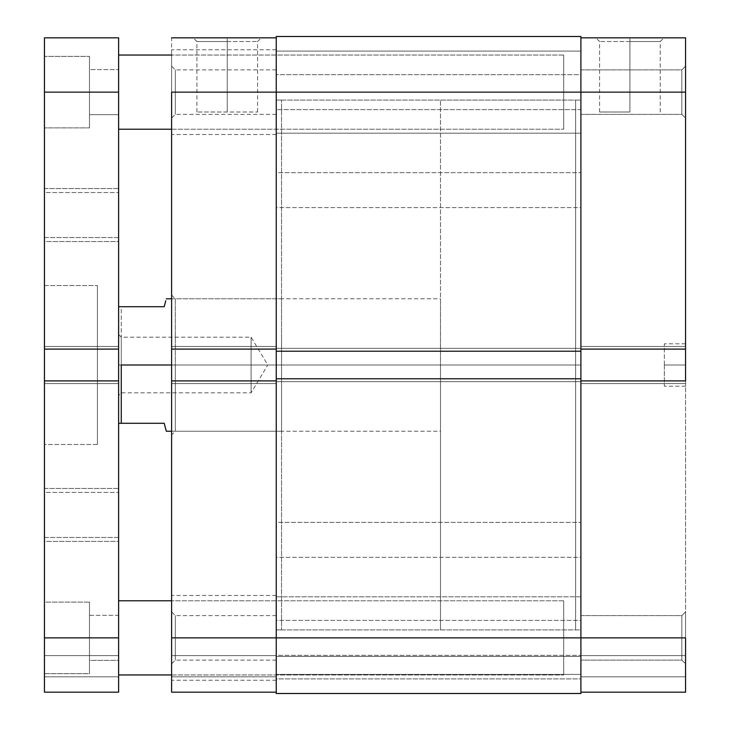 <?xml version="1.0" encoding="UTF-8"?>
<svg xmlns="http://www.w3.org/2000/svg" width="730" height="730" viewBox="0 0 730 730"><rect width="100%" height="100%" fill="white"/><g stroke="black" fill="none" stroke-linecap="round" stroke-linejoin="round"><path stroke-width="0.55" stroke-dasharray="3.65 2.74" d="M681.847 92.135L681.847 114.382L681.847 92.135L685.552 92.135L681.847 92.135L681.847 114.382L681.847 92.135L685.552 92.135L685.552 118.096L685.552 92.135L580.907 92.135L580.907 114.382L580.907 92.135L681.847 92.135L681.847 114.382L681.847 92.135L580.907 92.135L580.907 114.382L580.907 92.135L681.847 92.135L681.847 114.382L681.847 92.135L580.907 92.135L580.907 349.104L685.552 349.104L685.552 92.135L685.552 118.096L685.552 92.135L580.907 92.135L580.907 37.823L580.907 383.542L580.907 346.458L685.552 346.458L685.552 637.865L681.847 637.865L681.847 660.121L681.847 637.865L685.552 637.865L685.552 663.826L685.552 637.865L681.847 637.865L681.847 660.121L681.847 637.865L685.552 637.865L685.552 692.177L580.907 692.177L685.552 692.177L685.552 655.613L685.552 692.177L580.907 692.177L580.907 655.613L580.907 692.177L580.907 691.127L580.907 692.177L685.552 692.177L580.907 692.177L580.907 637.865L580.907 660.121L580.907 637.865L681.847 637.865L580.907 637.865L580.907 660.121L580.907 637.865L681.847 637.865L681.847 660.121L681.847 637.865L580.907 637.865L580.907 691.127L580.907 380.896L580.907 660.121L580.907 615.618L580.907 660.121L580.907 637.865L685.552 637.865L685.552 611.904L685.552 663.826L685.552 380.896L685.552 383.542L685.552 380.896L580.907 380.896L580.907 692.177L580.907 676.81L685.552 676.81L580.907 676.81L685.552 676.81L580.907 676.81L685.552 676.81L685.552 655.613L580.907 655.613L580.907 676.81L580.907 655.613L685.552 655.613L580.907 655.613L685.552 655.613L685.552 676.81L580.907 676.81L685.552 676.81L685.552 692.177L685.552 676.81L580.907 676.81L580.907 692.177L685.552 692.177L685.552 637.865L681.847 637.865L681.847 660.121L681.847 637.865L580.907 637.865L685.552 637.865L685.552 611.904L685.552 637.865L681.847 637.865L681.847 615.618L681.847 637.865L580.907 637.865L681.847 637.865L681.847 615.618L681.847 637.865L685.552 637.865L685.552 611.904L685.552 637.865L681.847 637.865L681.847 615.618L681.847 637.865L681.847 615.618L681.847 637.865L580.907 637.865L580.907 615.618L580.907 693.5L276.25 693.5L580.907 693.5L580.907 674.429L580.907 693.5L276.25 693.5L276.25 674.429L580.907 674.429L276.25 674.429L580.907 674.429L276.25 674.429L276.25 656.407L580.907 656.407L580.907 674.429L580.907 656.407L276.25 656.407L580.907 656.407L276.25 656.407L276.25 674.429L580.907 674.429L276.25 674.429L580.907 674.429L276.25 674.429L276.25 693.5L580.907 693.5L276.25 693.5L580.907 693.5L580.907 637.865L276.25 637.865L580.907 637.865L580.907 378.779L580.907 381.69L580.907 378.779L276.25 378.779L276.25 381.69L580.907 381.69L276.25 381.69L580.907 381.69L276.25 381.69L276.25 378.779L580.907 378.779L580.907 655.348L276.25 655.348L276.25 620.381L580.907 620.381L580.907 641.278L580.907 596.802L580.907 678.927L276.25 678.927L276.25 596.802L580.907 596.802L580.907 678.927L276.25 678.927L276.25 596.802L580.907 596.802L580.907 653.578L580.907 380.896L685.552 380.896L685.552 383.542L580.907 383.542L580.907 380.896L685.552 380.896L580.907 380.896L580.907 383.542L685.552 383.542L580.907 383.542L685.552 383.542L685.552 346.458L580.907 346.458L685.552 346.458L685.552 349.104L685.552 346.458L580.907 346.458L580.907 383.542L685.552 383.542L580.907 383.542L685.552 383.542L685.552 380.896L580.907 380.896L685.552 380.896L685.552 383.542L580.907 383.542L580.907 346.458L580.907 349.104L685.552 349.104L580.907 349.104L685.552 349.104L580.907 349.104L685.552 349.104L685.552 346.458L580.907 346.458L685.552 346.458L580.907 346.458L685.552 346.458L685.552 66.174L685.552 118.096L685.552 66.174L685.552 118.096L685.552 92.135L580.907 92.135L580.907 37.823L685.552 37.823L685.552 92.135L681.847 92.135L681.847 69.879L681.847 92.135L580.907 92.135L681.847 92.135L681.847 69.879L681.847 92.135L685.552 92.135L685.552 66.174L685.552 92.135L681.847 92.135L681.847 69.879L681.847 92.135L685.552 92.135L685.552 37.823L580.907 37.823L580.907 92.135L580.907 69.879L580.907 92.135L681.847 92.135L681.847 69.879L681.847 92.135M629.917 41.537L599.586 41.537L629.917 41.537L629.917 112L599.586 112L629.917 112L629.917 41.537L599.586 41.537L629.917 41.537L629.917 112L629.917 41.537L660.248 41.537L629.917 41.537L629.917 37.823L595.881 37.823L663.962 37.823L595.881 37.823L629.917 37.823L629.917 41.537L660.248 41.537L629.917 41.537M685.552 365L685.552 386.197L685.552 365L664.355 365L685.552 365L685.552 386.197L685.552 343.803L685.552 365L664.355 365L664.355 386.197L664.355 365L685.552 365L685.552 343.803L685.552 365M164.195 306.719L118.625 306.719L121.271 306.719L121.271 365L118.625 365L118.625 334.532L118.625 365L121.271 365L121.271 337.187L121.271 365L121.271 337.187L121.271 365L251.084 365L251.084 337.187L251.084 365L118.625 365L118.625 370.94L118.625 359.06L118.625 374.18L118.625 310.998L118.625 395.468L118.625 306.719L118.625 423.281L164.195 423.281L165.774 429.213L164.195 423.281L121.271 423.281L121.271 365L440.5 365L440.5 431.229L440.5 298.771L440.5 365L171.605 365L171.605 295.057L171.605 365L175.319 365L175.319 298.771L175.319 365L281.552 365L281.552 352.079L281.552 377.921L281.552 339.03L281.552 390.97L281.552 365L276.25 365L276.25 629.917L276.25 100.083L276.25 629.917L276.25 390.97L276.25 629.917L580.907 629.917L580.907 100.083L580.907 629.917L580.907 100.083L276.25 100.083L276.25 365L281.552 365L281.552 629.917L281.552 365L276.25 365L276.25 390.97L276.25 100.083L580.907 100.083L580.907 629.917L580.907 365L580.907 629.917L580.907 365L580.907 629.917L276.25 629.917L276.25 100.083L276.25 365L281.552 365L281.552 100.083L281.552 365L175.319 365L175.319 298.771L175.319 365L281.552 365L281.552 431.229L281.552 365L175.319 365L175.319 431.229L175.319 365L171.605 365L171.605 378.642L171.605 351.358L171.605 365L175.319 365L175.319 431.229L175.319 365L171.605 365L171.605 434.943L171.605 365L575.614 365L575.614 629.917L575.614 365L580.907 365L575.614 365L575.614 100.083L575.614 629.917L575.614 100.083L575.614 629.917L575.614 365L580.907 365L580.907 100.083L580.907 365L440.5 365L575.614 365L575.614 100.083L575.614 365L440.5 365L440.5 100.083L440.5 365L121.271 365L121.271 423.281L118.625 423.281L118.625 365L121.271 365L121.271 392.813L121.271 365L118.625 365L251.084 365C251.084 400.889 251.084 400.889 251.084 365C251.084 400.889 251.084 400.889 251.084 365L251.084 392.813L251.084 365L121.271 365L121.271 392.813L121.271 306.719L164.195 306.719L165.774 300.787M664.355 365L664.355 343.803L664.355 365M629.917 112L599.586 112L629.917 112M580.907 92.135L580.907 351.221L276.25 351.221L580.907 351.221L580.907 348.31L580.907 351.221L580.907 348.31L276.25 348.31L580.907 348.31L276.25 348.31L580.907 348.31L580.907 381.69L580.907 378.779L276.25 378.779L580.907 378.779L276.25 378.779L580.907 378.779L580.907 381.69L276.25 381.69L580.907 381.69L276.25 381.69L580.907 381.69L580.907 348.31L276.25 348.31L276.25 351.221L276.25 348.31L580.907 348.31L276.25 348.31L580.907 348.31L580.907 351.221L276.25 351.221L580.907 351.221L276.25 351.221L580.907 351.221L580.907 92.135L276.25 92.135L580.907 92.135L580.907 36.5L580.907 109.619L276.25 109.619L276.25 74.652L580.907 74.652L580.907 95.548L580.907 51.073L580.907 133.198L276.25 133.198L276.25 51.073L580.907 51.073L580.907 133.198L276.25 133.198L276.25 51.073L580.907 51.073L580.907 92.135M629.917 37.823L663.962 37.823L629.917 37.823M580.907 522.361L580.907 557.328L276.25 557.328L276.25 522.361L580.907 522.361L276.25 522.361L276.25 557.328L276.25 522.361L276.25 557.328L580.907 557.328L580.907 522.361M580.907 172.672L580.907 207.639L276.25 207.639L276.25 172.672L580.907 172.672L276.25 172.672L276.25 207.639L276.25 172.672L276.25 207.639L580.907 207.639L580.907 172.672M276.25 693.5L276.25 36.5L580.907 36.5L276.25 36.5L276.25 134.521L276.25 92.135L171.605 92.135L175.319 92.135L175.319 114.382L175.319 92.135L171.605 92.135L171.605 118.096L171.605 92.135L276.25 92.135L276.25 114.382L276.25 92.135L175.319 92.135L276.25 92.135L276.25 349.104L276.25 37.823L276.25 349.104L276.25 346.458L276.25 349.104L171.605 349.104L171.605 37.823L276.25 37.823L276.25 637.865L276.25 37.823L171.605 37.823L171.605 134.521L171.605 49.75L171.605 92.135L276.25 92.135L171.605 92.135L276.25 92.135L175.319 92.135L175.319 114.382L175.319 92.135L276.25 92.135L276.25 69.879L276.25 92.135L171.605 92.135L171.605 49.75L171.605 92.135L175.319 92.135L175.319 69.879L175.319 92.135L171.605 92.135L171.605 66.174L171.605 349.104L171.605 346.458L171.605 349.104L171.605 346.458L171.605 349.104L276.25 349.104L171.605 349.104L171.605 346.458L276.25 346.458L171.605 346.458L276.25 346.458L171.605 346.458L171.605 349.104L276.25 349.104L171.605 349.104L276.25 349.104L276.25 346.458L171.605 346.458L276.25 346.458L171.605 346.458L276.25 346.458L276.25 383.542L171.605 383.542L171.605 346.458L171.605 383.542L171.605 380.896L276.25 380.896L276.25 678.927L276.25 622.152L276.25 660.121L276.25 637.865L175.319 637.865L175.319 660.121L175.319 637.865L171.605 637.865L276.25 637.865L276.25 680.25L276.25 637.865L171.605 637.865L171.605 663.826L171.605 637.865L276.25 637.865L171.605 637.865L171.605 680.25L171.605 380.896L171.605 383.542L171.605 380.896L171.605 383.542L276.25 383.542L171.605 383.542L276.25 383.542L171.605 383.542L276.25 383.542L171.605 383.542L171.605 380.896L171.605 383.542L276.25 383.542L276.25 692.177L171.605 692.177L276.25 692.177L276.25 380.896L171.605 380.896L276.25 380.896L171.605 380.896L276.25 380.896L171.605 380.896L171.605 680.25L171.605 595.479L171.605 637.865L276.25 637.865L276.25 692.177L171.605 692.177L171.605 637.865L276.25 637.865L171.605 637.865L171.605 595.479L171.605 637.865L175.319 637.865L175.319 660.121L175.319 637.865L276.25 637.865L276.25 595.479L276.25 637.865L175.319 637.865L175.319 615.618L175.319 637.865L171.605 637.865L171.605 692.177L276.25 692.177L276.25 615.618L276.25 693.5M580.907 655.348L580.907 620.381L276.25 620.381L276.25 655.348L580.907 655.348M580.907 109.619L580.907 74.652L276.25 74.652L276.25 109.619L580.907 109.619M580.907 133.198L580.907 51.073L276.25 51.073L276.25 133.198L580.907 133.198L580.907 51.073L276.25 51.073L276.25 133.198L580.907 133.198M580.907 678.927L580.907 596.802L276.25 596.802L276.25 678.927L580.907 678.927L580.907 596.802L276.25 596.802L276.25 678.927L580.907 678.927M227.24 41.537L257.571 41.537L227.24 41.537L227.24 112L257.571 112L227.24 112L227.24 41.537L257.571 41.537L227.24 41.537L227.24 112L227.24 41.537L196.908 41.537L227.24 41.537L227.24 37.823L261.285 37.823L193.204 37.823L261.285 37.823L227.24 37.823L227.24 41.537L196.908 41.537L227.24 41.537M276.25 339.03L276.25 100.083L276.25 339.03M281.552 390.97L281.552 629.917L281.552 390.97M281.552 339.03L281.552 100.083L281.552 339.03M281.552 377.921L281.552 431.229L281.552 377.921M281.552 352.079L281.552 298.771L281.552 352.079M281.552 365L281.552 298.771L281.552 365M171.605 378.642L171.605 434.943L171.605 378.642M276.25 676.81L171.605 676.81L276.25 676.81L171.605 676.81L171.605 655.613L276.25 655.613L276.25 676.81L276.25 655.613L171.605 655.613L276.25 655.613L171.605 655.613L171.605 676.81L276.25 676.81L171.605 676.81L276.25 676.81L276.25 692.177L171.605 692.177L171.605 676.81L276.25 676.81L171.605 676.81L171.605 692.177L276.25 692.177L276.25 676.81M227.24 112L196.908 112L227.24 112M276.25 92.135L276.25 49.75L276.25 92.135M175.319 92.135L175.319 69.879L175.319 92.135M227.24 37.823L193.204 37.823L227.24 37.823M175.319 637.865L175.319 615.618L175.319 637.865M118.625 374.18L118.625 423.281L118.625 374.18M118.625 370.94L118.625 395.468L118.625 370.94M440.5 365L440.5 629.917L440.5 365M575.614 365L575.614 629.917L575.614 365M118.625 334.532L121.271 337.187L251.084 337.187L267.8 365L251.084 365L267.8 365L251.084 392.813L121.271 392.813L118.625 395.468M251.084 365C251.084 329.111 251.084 329.111 251.084 365C251.084 329.111 251.084 329.111 251.084 365M165.774 429.213L166.312 431.229M171.605 674.958L563.688 674.958L563.688 600.781L171.605 600.781L563.688 600.781L563.688 674.958L171.605 674.958M118.625 600.781L118.625 692.177L118.625 655.613L118.625 692.177L44.448 692.177L118.625 692.177L44.448 692.177L44.448 637.865L118.625 637.865L118.625 615.344L118.625 660.385L89.48 660.385L89.48 615.344L118.625 615.344L118.625 674.246L118.625 600.781M171.605 129.219L563.688 129.219L563.688 55.042L171.605 55.042L563.688 55.042L563.688 129.219L171.605 129.219M118.625 55.042L118.625 637.865L118.625 380.896L118.625 383.542L118.625 380.896L44.448 380.896L44.448 692.177L118.625 692.177L44.448 692.177L44.448 676.81L118.625 676.81L118.625 655.613L44.448 655.613L118.625 655.613L44.448 655.613L44.448 676.81L118.625 676.81L44.448 676.81L44.448 692.177L118.625 692.177L118.625 676.81L44.448 676.81L118.625 676.81L118.625 692.177L118.625 637.865L44.448 637.865L44.448 673.635L44.448 602.104L89.48 602.104L89.48 673.635L44.448 673.635L44.448 380.896L44.448 383.542L44.448 380.896L118.625 380.896L118.625 383.542L44.448 383.542L44.448 380.896L118.625 380.896L44.448 380.896L118.625 380.896L44.448 380.896L44.448 383.542L118.625 383.542L44.448 383.542L44.448 380.896L44.448 383.542L118.625 383.542L118.625 55.042M118.625 188.568L118.625 241.548L44.448 241.548L44.448 188.568L118.625 188.568L118.625 189.07L118.625 188.568L44.448 188.568L44.448 241.548L44.448 188.568L44.448 241.548L118.625 241.548L118.625 188.568M118.625 488.452L118.625 541.432L44.448 541.432L44.448 488.452L118.625 488.452L118.625 488.963L118.625 488.452L44.448 488.452L44.448 541.432L44.448 488.452L44.448 541.432L118.625 541.432L118.625 488.452M118.625 192.537L118.625 237.569L44.448 237.569L44.448 192.537L118.625 192.537L44.448 192.537L44.448 237.569L44.448 192.537L44.448 237.569L118.625 237.569L118.625 192.537M118.625 492.431L118.625 537.462L44.448 537.462L44.448 492.431L118.625 492.431L44.448 492.431L44.448 537.462L44.448 492.431L44.448 537.462L118.625 537.462L118.625 492.431M118.625 69.615L118.625 114.656L89.48 114.656L89.48 69.615L118.625 69.615L89.48 69.615L89.48 92.135L89.48 56.365L89.48 127.896L44.448 127.896L44.448 56.365L89.48 56.365L44.448 56.365L44.448 349.104L118.625 349.104L44.448 349.104L44.448 346.458L44.448 383.542L118.625 383.542L118.625 380.896L118.625 383.542L44.448 383.542L118.625 383.542L44.448 383.542L44.448 346.458L44.448 349.104L44.448 346.458L118.625 346.458L44.448 346.458L118.625 346.458L44.448 346.458L118.625 346.458L44.448 346.458L44.448 349.104L118.625 349.104L44.448 349.104L44.448 346.458L118.625 346.458L44.448 346.458L44.448 349.104L118.625 349.104L118.625 346.458L118.625 349.104L44.448 349.104L44.448 56.365L44.448 127.896L89.48 127.896L89.48 56.365L89.48 114.656L89.48 69.615L89.48 114.656L118.625 114.656L118.625 69.615M97.428 285.521L97.428 444.479L44.448 444.479L44.448 285.521L97.428 285.521L44.448 285.521L44.448 444.479L44.448 285.521L44.448 444.479L97.428 444.479L97.428 285.521M118.625 37.823L118.625 92.135L44.448 92.135L44.448 37.823L118.625 37.823L118.625 92.135L44.448 92.135L44.448 37.823L118.625 37.823M118.625 660.385L118.625 615.344L89.48 615.344L89.48 637.865L89.48 602.104L44.448 602.104L44.448 673.635L89.48 673.635L89.48 602.104L89.48 660.385L89.48 615.344L89.48 660.385L118.625 660.385M97.428 444.479L97.428 285.904L97.428 444.479M89.48 673.635L89.48 644.845L89.48 673.635M89.48 127.896L89.48 99.107L89.48 127.896M118.625 676.81L44.448 676.81L118.625 676.81L44.448 676.81L44.448 655.613L118.625 655.613L118.625 676.81M563.688 129.219L563.688 55.042L563.688 129.219M563.688 674.958L563.688 600.781L563.688 674.958M681.847 114.382L685.552 118.096L681.847 114.382L580.907 114.382L681.847 114.382M681.847 660.121L685.552 663.826L681.847 660.121L580.907 660.121L681.847 660.121M599.586 112L599.586 41.537L595.881 37.823M685.552 386.197L664.355 386.197M440.5 100.083L580.907 100.083M440.5 629.917L580.907 629.917M685.552 343.803L664.355 343.803M660.248 112L660.248 41.537L663.962 37.823M580.907 69.879L681.847 69.879L685.552 66.174L681.847 69.879L580.907 69.879M580.907 615.618L681.847 615.618L685.552 611.904L681.847 615.618L580.907 615.618M281.552 431.229L175.319 431.229L171.605 434.943M276.25 660.121L175.319 660.121L171.605 663.826M257.571 112L257.571 41.537L261.285 37.823M276.25 114.382L175.319 114.382L171.605 118.096M276.25 680.25L171.605 680.25M276.25 134.521L171.605 134.521M281.552 100.083L276.25 100.083M281.552 629.917L276.25 629.917M171.605 295.057L175.319 298.771L281.552 298.771M196.908 112L196.908 41.537L193.204 37.823M276.25 69.879L175.319 69.879L171.605 66.174M276.25 49.75L171.605 49.75M276.25 595.479L171.605 595.479M276.25 615.618L175.319 615.618L171.605 611.904M171.605 298.771L440.5 298.771M171.605 431.229L440.5 431.229"/><path stroke-width="1.09" d="M685.552 380.896L580.907 380.896L685.552 380.896L685.552 37.823L580.907 37.823L685.552 37.823L685.552 92.135L580.907 92.135L685.552 92.135L685.552 380.896M580.907 637.865L685.552 637.865L580.907 637.865L580.907 36.5L276.25 36.5L276.25 92.135L580.907 92.135L276.25 92.135L276.25 351.221L580.907 351.221L276.25 351.221L276.25 378.779L580.907 378.779L276.25 378.779L276.25 637.865L580.907 637.865L276.25 637.865L276.25 693.5L580.907 693.5L580.907 637.865L580.907 693.5L276.25 693.5L276.25 637.865L171.605 637.865L171.605 692.177L276.25 692.177L171.605 692.177L171.605 380.896L171.605 637.865L276.25 637.865L276.25 36.5L580.907 36.5L580.907 637.865M685.552 692.177L685.552 637.865L685.552 692.177L580.907 692.177L685.552 692.177M580.907 349.104L685.552 349.104L580.907 349.104M171.605 92.135L276.25 92.135L171.605 92.135L171.605 349.104L171.605 92.135M276.25 349.104L171.605 349.104L171.605 380.896L276.25 380.896L171.605 380.896L171.605 349.104L276.25 349.104M276.25 37.823L171.605 37.823L276.25 37.823M121.271 365L171.605 365L121.271 365L121.271 423.281L164.195 423.281L166.312 431.229L164.195 423.281L121.271 423.281L121.271 365M164.195 306.719L118.625 306.719L164.195 306.719L165.774 300.787M166.285 298.853L171.605 298.771M118.625 423.281L121.271 423.281L118.625 423.281M171.605 431.229L166.312 431.229L165.774 429.213M118.625 674.958L171.605 674.958L118.625 674.958M171.605 600.781L118.625 600.781L171.605 600.781M118.625 129.219L171.605 129.219L118.625 129.219M171.605 55.042L118.625 55.042L171.605 55.042M118.625 92.135L118.625 37.823L44.448 37.823L44.448 92.135L118.625 92.135L118.625 349.104L118.625 37.823L44.448 37.823L44.448 92.135L118.625 92.135M118.625 692.177L118.625 349.104L44.448 349.104L44.448 92.135L44.448 349.104L118.625 349.104L118.625 637.865L44.448 637.865L44.448 380.896L118.625 380.896L44.448 380.896L44.448 349.104L44.448 692.177L118.625 692.177L118.625 637.865L44.448 637.865L44.448 692.177L118.625 692.177"/></g></svg>
